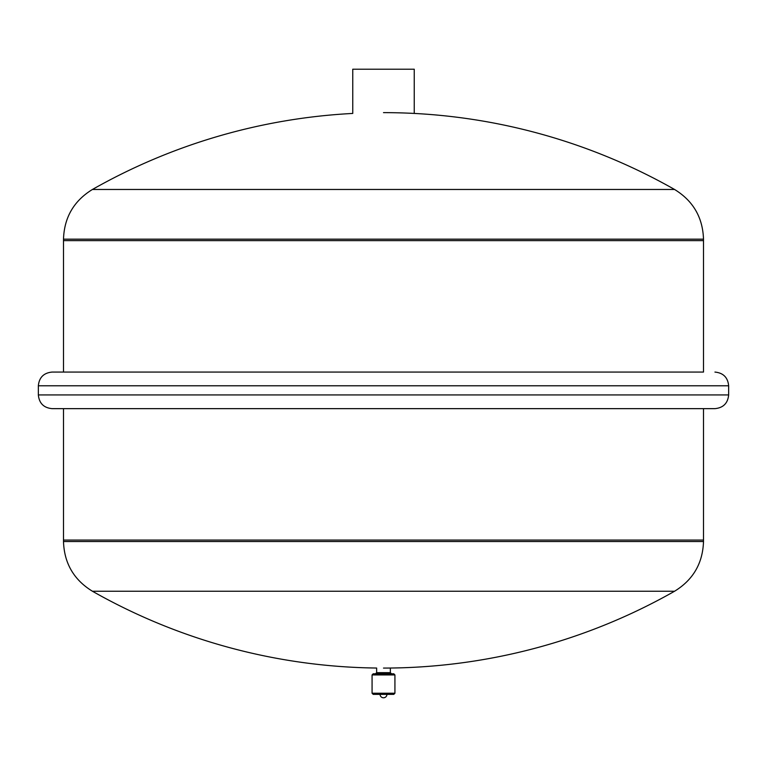<?xml version="1.0" encoding="UTF-8"?>
<svg xmlns="http://www.w3.org/2000/svg" width="767" height="767" viewBox="0 0 767 767"><rect width="100%" height="100%" fill="white"/><g stroke="black" fill="none" stroke-linecap="round" stroke-linejoin="round"><path stroke-width="1.15" d="M703.502 541.54L703.502 540.073L63.498 540.073L63.498 541.54L703.502 541.54C702.773 563.294 693.128 579.862 674.567 591.242L92.433 591.242C73.872 579.862 64.227 563.294 63.498 541.54M383.5 668.076A589.727 589.727 0 0 0 674.567 591.242M390.355 668.038L390.355 672.649L376.645 672.649L376.645 668.038A589.727 589.727 0 0 1 92.433 591.242M383.5 112.634A589.727 589.727 0 0 1 674.567 189.468L92.433 189.468A589.727 589.727 0 0 1 352.753 113.439L352.753 69.212L414.247 69.212L414.247 113.439M703.502 372.072L52.06 372.072L703.502 372.072L703.502 240.637L63.498 240.637L63.498 239.17C64.227 217.416 73.872 200.849 92.433 189.468M63.498 372.072L63.498 240.637L703.502 240.637L703.502 239.17L63.498 239.17M38.35 385.782L728.65 385.782L728.65 394.928C727.835 403.26 723.262 407.833 714.94 408.648L52.06 408.648C43.738 407.833 39.165 403.26 38.35 394.928L38.35 385.782C39.165 377.46 43.738 372.887 52.06 372.072M63.498 408.648L63.498 540.073L703.502 540.073L703.502 408.648M380.068 694.365A3.432 3.432 0 0 0 383.5 697.788A3.432 3.432 0 0 0 386.932 694.365M394.928 693.224L372.072 693.224L373.213 694.365L393.787 694.365L394.928 693.224L394.928 674.931L393.787 673.79L373.213 673.79L372.072 674.931L394.928 674.931M372.072 693.224L372.072 674.931M376.645 672.649L375.504 673.79L383.5 673.79M728.65 394.928L38.35 394.928M674.567 189.468C693.128 200.849 702.773 217.416 703.502 239.17M728.65 385.782C727.835 377.46 723.262 372.887 714.94 372.072M390.355 672.649L391.496 673.79"/></g></svg>

